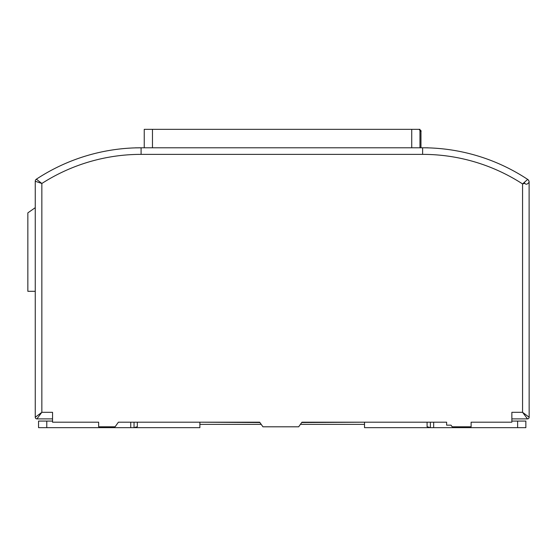 <?xml version="1.0" encoding="UTF-8"?>
<svg xmlns="http://www.w3.org/2000/svg" width="557" height="557" viewBox="0 0 557 557"><rect width="100%" height="100%" fill="white"/><g stroke="black" fill="none" stroke-linecap="round" stroke-linejoin="round"><path stroke-width="0.84" d="M199.886 424.364L261.198 424.364L199.886 424.364M300.411 424.364L364.522 424.364L300.411 424.364M135.448 147.87L143.093 147.786M421.315 147.786L427.804 147.786A1.643 1.643 0 0 1 428.326 147.87M136.026 147.849L136.026 147.786A1.643 1.643 0 0 0 135.518 147.863A1.643 1.643 0 0 1 135.671 147.821M428.987 147.89L427.804 147.856M199.886 422.192L199.886 427.658L134.035 427.658L137.328 426.718L137.328 422.192M362.872 422.192L301.727 422.519M259.882 422.519L201.738 422.192M424.392 147.793L424.768 147.793M46.781 427.658L38.551 427.658L38.551 421.071L46.781 421.071L46.781 427.658L134.035 427.658L137.328 426.718M46.781 421.071L52.546 421.071M511.862 421.071L525.857 421.071L525.857 427.658L364.522 427.658L364.522 422.192M430.373 422.192L430.373 427.658L427.08 426.718L427.08 422.192M433.666 427.658L433.666 422.192M130.742 427.658L130.742 422.192M529.15 417.256L529.108 182.167A3.293 3.265 -118.2 0 0 527.646 179.438L522.563 183.928A183.747 183.747 0 0 0 422.617 154.366L141.095 154.366A183.747 183.747 0 0 0 41.845 183.483L36.372 179.187A2.472 2.472 0 0 0 35.258 181.248L41.845 183.483L41.845 412.312L35.258 417.256A1.643 1.643 0 0 0 36.901 418.899L41.845 412.312L52.546 412.312L52.546 422.192L98.638 422.192L98.638 426.801L115.104 426.801L118.397 422.192L259.653 422.192L262.939 426.801L298.67 426.801L301.957 422.192L446.63 422.192L446.63 425.158L451.01 425.158L452.187 426.801L471.118 426.801L471.118 422.192L511.862 422.192L511.862 412.312L522.563 412.312L527.507 418.899A1.643 1.643 0 0 0 529.15 417.256L522.563 412.312L522.563 183.928L524.805 183.323A3.293 1.003 -118.4 0 0 524.297 182.383M511.862 418.899L527.507 418.899M422.617 154.366L422.617 147.786A190.334 190.334 0 0 1 527.674 179.41A3.293 3.293 61.8 0 1 529.15 182.153A3.293 3.293 61.8 0 0 527.674 179.41L527.646 179.438M529.108 182.167C527.444 184.416 526.01 184.806 524.805 183.323M422.617 147.786L141.095 147.786A190.334 190.334 0 0 0 36.372 179.187M35.258 181.248L35.258 417.256M36.901 418.899L52.546 418.899M35.258 291.311L27.85 291.311L27.85 212.865L35.258 207.677M419.964 147.786L419.964 129.342L144.242 129.342L144.242 147.786M517.627 421.071L517.627 427.658M134.035 422.192L134.035 427.658M141.095 154.366L141.095 147.786M420.967 131.32L420.967 147.786L420.967 131.32L419.324 129.677C420.897 130.456 421.447 131.006 420.967 131.32L419.964 131.32M152.472 129.342L152.472 147.786M411.734 129.342L411.734 147.786"/></g></svg>
